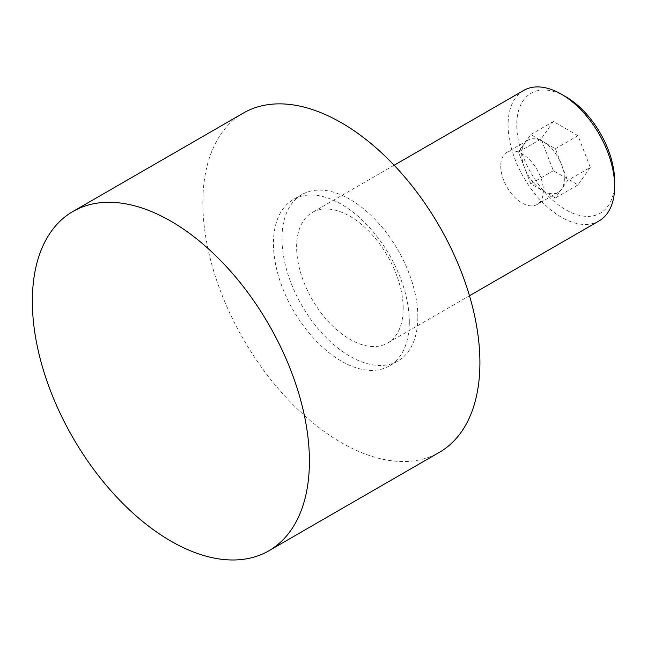 <?xml version="1.0" encoding="UTF-8"?>
<svg xmlns="http://www.w3.org/2000/svg" width="647" height="647" viewBox="0 0 647 647"><rect width="100%" height="100%" fill="white"/><g stroke="black" fill="none" stroke-linecap="round" stroke-linejoin="round"><path stroke-width="0.49" stroke-dasharray="3.23 2.43" d="M523.69 90.443A75.351 43.503 -120 0 0 508.089 124.936A75.351 43.503 -120 0 0 540.981 200.764A75.351 43.503 -120 0 0 599.041 220.95M403.186 308.546A75.351 43.503 -120 0 0 370.294 232.71A75.351 43.503 -120 0 0 312.234 212.523A75.351 43.503 -120 0 0 296.625 247.017A75.351 43.503 -120 0 0 329.517 322.853A75.351 43.503 -120 0 0 387.577 343.039A75.351 43.503 -120 0 0 403.186 308.546M565.696 96.67A69.237 39.968 -120 0 0 516.743 124.936A69.237 39.968 -120 0 0 565.696 209.725A69.237 39.968 -120 0 0 614.65 181.459M500.746 166.093A30.134 17.396 -120 0 0 513.896 196.421A30.134 17.396 -120 0 0 537.123 204.492A30.134 17.396 -120 0 0 543.359 190.695A30.134 17.396 -120 0 0 530.208 160.367A30.134 17.396 -120 0 0 506.981 152.296A30.134 17.396 -120 0 0 500.746 166.093M564.362 178.572A30.134 17.396 60 0 1 558.118 192.369A30.134 17.396 60 0 1 534.891 184.298A30.134 17.396 60 0 1 521.741 153.97A30.134 17.396 60 0 1 527.984 140.173A30.134 17.396 60 0 1 551.204 148.244A30.134 17.396 60 0 1 564.362 178.572M243.426 113.039A195.912 113.112 -120 0 0 202.851 202.721A195.912 113.112 -120 0 0 288.368 399.886A195.912 113.112 -120 0 0 439.337 452.366M417.841 317.006A96.071 55.464 -120 0 0 375.907 220.32A96.071 55.464 -120 0 0 301.866 194.577A96.071 55.464 -120 0 0 281.971 238.557A96.071 55.464 -120 0 0 323.912 335.243A96.071 55.464 -120 0 0 397.945 360.986A96.071 55.464 -120 0 0 417.841 317.006M409.316 321.923A96.071 55.464 -120 0 0 367.375 225.245A96.071 55.464 -120 0 0 293.342 199.502A96.071 55.464 -120 0 0 273.446 243.482A96.071 55.464 -120 0 0 315.38 340.168A96.071 55.464 -120 0 0 389.413 365.903A96.071 55.464 -120 0 0 409.316 321.923M590.307 167.403L577.997 135.692L553.387 121.482L541.086 138.992L553.387 170.703L577.997 184.913L590.307 167.403L567.662 180.481L555.352 197.982L530.742 183.78L518.441 152.061L530.742 134.56L555.352 148.77L567.662 180.481M577.997 184.913L555.352 197.982M577.997 135.692L555.352 148.77M553.387 121.482L530.742 134.56M541.086 138.992L518.441 152.061M553.387 170.703L530.742 183.78M394.128 165.244L312.234 212.523M558.118 192.369L537.123 204.492M301.866 194.577L293.342 199.502M397.945 360.986L389.413 365.903M527.984 140.173L506.981 152.296M469.479 295.752L387.577 343.039"/><path stroke-width="0.97" d="M561.37 94.171L565.696 96.67A69.237 39.968 -120 0 1 614.65 181.459L614.65 186.457A75.351 43.503 -120 0 0 561.37 94.171A75.351 43.503 -120 0 0 523.69 90.443L394.128 165.244M268.837 550.807L439.337 452.366A195.912 113.112 -120 0 0 479.912 362.684A195.912 113.112 -120 0 0 394.395 165.527A195.912 113.112 -120 0 0 243.426 113.039L72.925 211.472A195.912 113.112 -120 0 0 32.35 301.162A195.912 113.112 -120 0 0 117.867 498.319A195.912 113.112 -120 0 0 268.837 550.807A195.912 113.112 -120 0 0 309.412 461.125A195.912 113.112 -120 0 0 223.894 263.96A195.912 113.112 -120 0 0 72.925 211.472M469.479 295.752L599.041 220.95A75.351 43.503 -120 0 0 614.65 186.457"/></g></svg>
